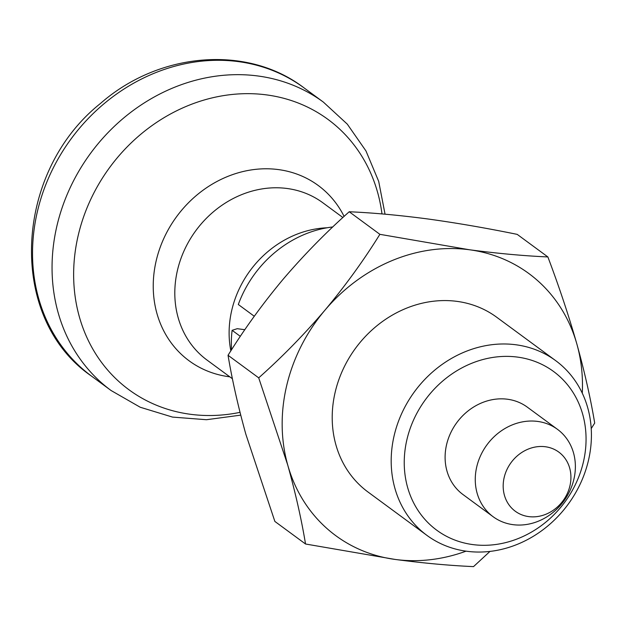 <?xml version="1.0" encoding="UTF-8"?>
<svg xmlns="http://www.w3.org/2000/svg" width="626" height="626" viewBox="0 0 626 626"><rect width="100%" height="100%" fill="white"/><g stroke="black" fill="none" stroke-linecap="round" stroke-linejoin="round"><path stroke-width="0.94" d="M258.71 377.854C282.091 357.07 304.158 334.527 324.91 310.222C345.419 285.644 363.737 260.346 379.88 234.327L349.214 211.76C325.841 232.543 303.774 255.087 283.015 279.392C262.513 303.97 244.187 329.268 228.044 355.286C232.097 379.763 238.029 406.078 245.846 434.225L274.869 521.435L305.535 544.002C301.489 519.525 295.558 493.21 287.741 465.055L258.71 377.854L228.044 355.286M349.214 211.76C372.838 212.785 398.965 215.18 427.597 218.936C456.19 222.872 486.058 228.013 517.209 234.374L547.875 256.942C559.112 286.716 568.791 315.778 576.898 344.151C584.731 372.36 590.662 398.676 594.7 423.09L591.21 428.583M489.978 551.42L473.53 566.616C449.585 565.56 423.458 563.165 395.147 559.441A162.776 142.861 126.4 0 0 466.034 551.17M426.979 535.418L367.994 492.005A108.517 95.238 -53.6 0 1 335.325 391.547A108.517 95.238 -53.6 0 1 496.645 317.202L555.63 360.607A108.517 95.238 126.4 0 0 414.6 391.563A108.517 95.238 126.4 0 0 426.979 535.418A108.517 95.238 126.4 0 0 588.299 461.072A108.517 95.238 126.4 0 0 555.63 360.607M582.282 393.214A162.776 142.861 126.4 0 0 576.898 344.151A162.776 142.861 126.4 0 0 469.492 249.766A162.776 142.861 126.4 0 0 324.91 310.222A162.776 142.861 126.4 0 0 287.741 465.055A162.776 142.861 126.4 0 0 395.147 559.441L305.535 544.002M547.875 256.942C523.931 255.885 497.803 253.491 469.492 249.766L379.88 234.327M332.774 226.956A108.517 95.238 126.4 0 0 238.31 304.502L254.281 316.263M231.534 349.793A108.517 95.238 126.4 0 1 232.113 330.309L240.329 336.358M583.229 462.708A98.532 86.482 126.4 0 0 470.611 363.745A98.532 86.482 126.4 0 0 431.635 526.09A98.532 86.482 126.4 0 0 583.229 462.708M232.113 330.309L237.262 328.689L244.836 329.706M569.871 486.097A36.715 32.223 126.4 0 0 527.906 449.225A36.715 32.223 126.4 0 0 513.383 509.713A36.715 32.223 126.4 0 0 569.871 486.097M573.815 479.579A54.259 47.623 126.4 0 0 557.484 429.342A54.259 47.623 126.4 0 0 486.965 444.82A54.259 47.623 126.4 0 0 493.163 516.747A54.259 47.623 126.4 0 0 573.815 479.579M557.484 429.342L527.319 407.15A54.259 47.623 126.4 0 0 456.808 422.62A54.259 47.623 126.4 0 0 462.997 494.548L493.163 516.747M303.853 87.742A179.059 157.149 126.4 0 0 71.153 138.808A179.059 157.149 126.4 0 0 91.592 376.163C6.949 318.384 13.365 172.729 100.434 103.493C158.973 52.068 247.067 44.423 303.853 87.742L323.376 102.108A179.059 157.149 126.4 0 0 90.676 153.174A179.059 157.149 126.4 0 0 111.115 390.538L91.592 376.163M381.993 213.928A167.854 147.321 126.4 0 0 211.134 98.133A167.854 147.321 126.4 0 0 74.314 289.361A167.854 147.321 126.4 0 0 240.024 412.354M344.097 216.408A108.869 95.551 126.4 0 0 175.609 218.044A108.869 95.551 126.4 0 0 229.789 376.821M342.884 217.519L322.805 202.746A97.664 85.715 126.4 0 0 195.875 230.595A97.664 85.715 126.4 0 0 207.026 360.067L232.426 378.761M327.062 227.786A97.664 85.715 126.4 0 0 230.845 350.873M323.376 102.108L347.297 124.144L365.975 150.96L378.699 181.399L385.053 214.194M111.115 390.538L140.232 407.244L172.51 417.088L206.494 419.717L240.72 415.132"/></g></svg>
